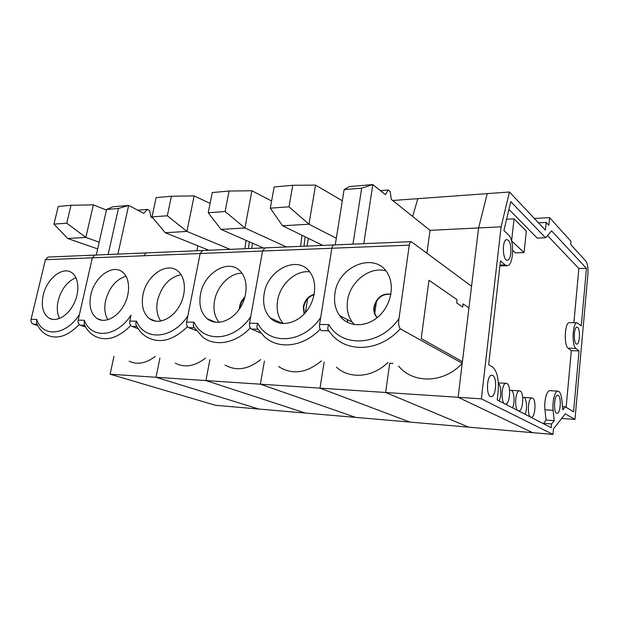 <?xml version="1.0" encoding="UTF-8"?>
<svg xmlns="http://www.w3.org/2000/svg" width="619" height="619" viewBox="0 0 619 619"><rect width="100%" height="100%" fill="white"/><g stroke="black" fill="none" stroke-linecap="round" stroke-linejoin="round"><path stroke-width="0.93" d="M574.966 419.419L565.279 413.832L553.479 428.866L552.953 434.43L481.381 398.845L501.111 226.817L509.429 192.006L545.385 230.129L546.175 222.407L548.829 225.277L549.602 217.64L570.997 241.356L570.703 244.49L585.876 261.156C587.593 263.671 588.274 267.934 587.926 273.923L574.966 419.419L561.681 418.413M552.953 434.43L532.657 432.673L458.114 397.305L478.603 227.939L487.254 193.623L392.709 200.494M525.09 414.281C527.705 408.904 526.498 396.849 523.388 397.383L522.715 397.591M519.751 410.567L519.89 411.604M499.123 400.934C501.638 396.106 501.158 385.281 498.334 383.262M512.54 407.828C515.341 402.296 514.025 389.761 510.683 390.334L509.661 390.775M506.791 403.426L506.984 404.973M550.098 390.666L549.757 390.651C546.67 390.457 543.939 401.174 544.96 409.763L546.043 420.046L543.358 423.667M569.612 322.654L569.31 322.646C564.721 322.352 563.685 345.464 568.18 348.218L571.329 350.663L566.13 407.31M547.498 235.553L578.866 268.522L573.89 322.708M508.934 209.408L537.23 238.114L545.556 237.773L551.614 230.872L586.433 268.367L581.28 325.88L577.055 322.754C572.552 322.46 571.53 345.688 575.949 348.451L579.036 350.911L573.581 411.759L565.271 406.799L562.841 409.855L561.828 399.735C561.17 394.202 559.847 391.332 557.851 391.123C554.825 390.929 552.133 401.708 553.138 410.343L554.198 420.68L551.599 423.938L551.243 427.714L497.227 399.959L498.086 392.198C499.022 379.462 497.173 371.06 492.515 366.99L488.662 364.723L500.477 260.885L505.158 264.924L507.371 265.698C513.646 265.474 514.582 239.893 508.524 234.918L503.928 230.562L510.776 201.632L545.556 237.773M524.053 252.591L511.596 240.876L514.049 218.832L526.351 231.173L524.053 252.591L515.348 252.869L512.733 250.463M549.602 217.64L534.375 218.461M546.175 222.407L538.468 222.801M509.429 192.006L487.254 193.623L478.603 227.939L430.019 230.353L391.27 199.341L390.233 191.588L388.283 190.002L385.389 194.637L372.808 184.57L361.674 188.153L344.11 189.623L335.243 244.892M501.111 226.817L478.603 227.939L471.546 286.249L411.287 241.665C410.273 241.936 409.592 243.097 409.26 245.147L331.861 248.242C332.233 246.3 332.968 245.201 334.082 244.938L411.287 241.665M481.381 398.845L458.114 397.305L462.231 363.276L400.23 328.774C398.628 326.283 398.218 322.87 399 318.553L409.26 245.147M508.245 240.195C512.192 243.36 511.596 260.057 507.526 260.204C502.62 261.52 501.73 239.924 506.69 239.615L508.245 240.195C512.192 243.36 511.596 260.057 507.526 260.204C502.62 261.52 501.73 239.924 506.69 239.615L508.245 240.195M577.643 327.428C580.475 329.432 579.786 344.249 576.854 344.094C573.488 344.837 573.527 327.041 576.893 327.142L577.643 327.428C580.475 329.432 579.786 344.249 576.854 344.094C573.488 344.837 573.527 327.041 576.893 327.142L577.643 327.428M558.261 395.425C561.565 396.996 560.543 413.585 557.139 413.291C553.363 413.91 553.897 394.976 557.642 395.255L558.261 395.425C561.565 396.996 560.543 413.585 557.139 413.291C553.363 413.91 553.897 394.976 557.642 395.255L558.261 395.425M492.739 375.431C497.366 377.497 496.043 396.887 491.269 396.64C485.907 397.499 486.418 374.99 491.749 375.191L492.739 375.431C497.366 377.497 496.043 396.887 491.269 396.64C485.907 397.499 486.418 374.99 491.749 375.191L492.739 375.431M462.687 307.024L463.074 303.867L468.931 307.922L463.074 303.867L462.687 307.024L456.667 302.9L462.687 307.024M457.062 299.704L456.667 302.9L457.062 299.704L428.982 280.245L421.222 338.585L462.424 361.674L421.222 338.585L428.982 280.245L457.062 299.704M543.397 423.288L551.599 423.938M546.043 420.046L554.198 420.68M562.516 406.613L565.271 406.799M571.329 350.663L579.036 350.911M578.866 268.522L586.433 268.367M79.209 324.495C67.92 336.109 57.258 339.638 47.206 335.08C42.549 332.697 39.02 328.797 36.622 323.397L36.707 319.427C42.672 337.68 65.746 335.838 79.425 314.553L92.332 257.821L94.908 255.082L334.082 244.938C332.968 245.201 332.233 246.3 331.861 248.242L262.572 251.012L264.924 247.871L262.572 251.012L200.185 253.511L202.637 250.509L200.185 253.511L143.701 255.771L146.231 252.908L143.701 255.771L92.332 257.821L94.908 255.082L48.398 257.055M110.112 374.216L215.466 405.298L258.835 409.043L156.027 377.265L205.934 380.577L209.895 359.624L205.934 380.577L305.43 413.066L205.934 380.577L260.375 384.182L264.421 361.032L260.375 384.182L355.639 417.399L260.375 384.182L320.008 388.144L324.147 361.991L320.008 388.144L409.894 422.081L320.008 388.144L385.606 392.492L389.722 363.245L385.606 392.492L468.699 427.156L385.606 392.492L458.114 397.305L532.657 432.673L258.835 409.043L156.027 377.265L159.926 358.03L156.027 377.265L110.112 374.216L113.958 356.382M37.705 325.609L33.302 324.178C31.453 323.319 30.71 321.71 31.074 319.327L45.419 259.701L48.019 257.071M97.647 248.9L67.672 238.493L53.969 224.132L58.225 206.444L70.999 205.291L93.361 204.835L106.453 210.073M129.108 361.217C137.248 365.009 145.968 363.423 155.268 356.459M43.214 295.162C46.75 278.705 62.767 265.915 71.827 272.739C78.861 277.405 79.928 291.781 73.878 303.79C67.928 315.86 56.406 322.437 49.141 318.205C42.928 313.926 40.955 306.25 43.214 295.162M59.602 318.445C57.11 313.57 56.646 307.628 58.201 300.625C61.397 289.058 67.316 281.405 75.944 277.683M99.179 242.168L85.84 237.417L67.672 238.493M93.361 204.835L85.84 237.417L66.759 223.188L70.999 205.291M66.759 223.188L53.969 224.132M136.551 325.973C135.569 324.72 135.569 323.126 136.544 321.207C144.699 341.262 172.469 339.359 187.843 315.907L200.185 253.511L186.621 322.097L194.103 322.228C203.659 343.336 234.346 341.402 250.718 316.696L262.572 251.012L249.542 323.211L257.852 323.366C269.064 345.626 303.171 343.677 320.681 317.57L331.861 248.242L319.574 324.457L328.844 324.627C342.036 348.188 380.182 346.222 399 318.553M138.145 328.666L131.932 326.391C130.137 325.462 129.41 323.691 129.766 321.083L131.019 315.195C116.542 337.517 91.287 339.39 84.316 320.278L84.277 324.635C86.768 329.741 90.258 333.556 94.738 336.078C106.073 341.742 118.067 338.229 130.733 325.54M208.92 250.246L165.227 232.721L151.995 216.905L156.112 197.616L171.401 196.231L194.134 195.89L210.096 203.38M225.014 365.04C236.234 371.354 248.142 369.535 260.715 359.6M252.606 243.259L251.654 248.436M143.02 294.59C146.541 275.146 167.532 261.032 178.349 271.493C186.102 278.202 186.481 294.613 178.883 307.001C171.393 319.458 157.876 324.758 149.69 318.831C143.252 313.647 141.031 305.562 143.02 294.59M160.839 321.068C157.048 315.644 155.942 308.811 157.52 300.571C161.458 285.963 169.312 277.327 181.058 274.658M230.09 249.349L186.93 231.436L165.227 232.721M244.907 248.722L246.045 240.381M194.134 195.89L186.93 231.436L167.316 215.776L171.401 196.231M248.428 248.567L249.349 241.828M167.316 215.776L151.995 216.905M278.612 322.847L278.79 321.81M196.238 330.616L188.725 327.668C186.977 326.693 186.273 324.836 186.621 322.097M263.276 247.94L221.068 229.417L208.239 212.766L212.232 192.548L229.069 191.031L251.894 190.76L271.602 200.997M278.666 366.549C292.16 375.16 306.436 373.265 321.478 360.854M308.363 238.369L307.063 246.083M200.51 294.257C203.984 272.677 228.914 257.968 240.528 271.478C248.412 279.711 247.863 297.275 239.066 309.531C230.369 321.888 215.675 325.896 207.164 318.715C200.927 313.021 198.707 304.865 200.51 294.257M239.36 309.105L239.607 306.428C240.365 302.668 242.145 299.581 244.931 297.151M219.033 322.352C214.53 316.634 213.044 309.368 214.576 300.54C217.13 285.978 230.005 272.979 241.952 273.203M250.277 327.892C235.746 343.444 215.296 347.004 202.823 337.185L194.134 327.443C193.012 326.151 193.004 324.418 194.103 322.228M286.427 246.958L244.938 228.001L221.068 229.417M300.61 246.354L302.002 235.266M251.894 190.76L244.938 228.001L225.115 211.52L229.069 191.031M239.863 308.363L240.079 306.637C240.745 303.256 242.284 300.377 244.683 298.01M303.983 246.215L305.152 236.806M225.115 211.52L208.239 212.766M243.429 301.569L243.94 298.776M279.339 323.033L279.494 322.135M347.197 322.205L347.576 319.721M412.641 216.449L417.848 198.668L412.641 216.449M260.87 333.068L251.569 329.084C249.89 328.055 249.209 326.105 249.542 323.211M322.793 245.418L282.574 225.773L270.302 208.185L274.132 186.961L292.756 185.282L315.558 185.104L342.322 200.765M336.457 367.229C349.627 379.377 372.599 377.729 387.989 362.417M264.143 293.886C267.501 269.412 298.18 254.401 310.165 272.453C317.74 282.69 315.497 301.383 305.043 313.028C294.69 324.789 278.767 326.747 270.224 317.88C264.607 311.752 262.58 303.751 264.143 293.886M304.107 314.05L303.31 306.699C304.803 300.138 308.432 296.029 314.197 294.35M283.239 323.559C278.024 317.532 276.144 309.848 277.598 300.509C280.128 284.082 295.89 269.83 309.732 271.88M320.17 329.223C303.124 347.236 278.008 349.843 264.189 336.473L257.875 329.037C256.622 327.745 256.606 325.857 257.852 323.366M336.31 238.238L308.958 224.217L282.574 225.773M315.558 185.104L308.958 224.217L288.98 206.816L292.756 185.282M304.355 313.787L303.751 306.923C305.152 300.625 308.618 296.555 314.135 294.706M288.98 206.816L270.302 208.185M305.384 312.641L307.682 298.791M347.336 322.282L347.723 319.791M153.009 218.12L150.928 217.037L149.674 210.669L147.307 209.415L143.801 213.331L128.636 205.438L112.828 206.792L106.592 209.462L96.262 255.02M85.561 327.025L80.354 325.23C78.52 324.341 77.793 322.654 78.149 320.17L92.332 257.821L45.419 259.701M175.254 363.191C184.748 368.003 194.861 366.301 205.593 358.076M196.888 250.757L197.871 245.813M90.823 294.892C94.359 277.103 112.511 263.655 122.438 272.004C129.866 277.552 130.717 292.895 124.009 305.152C117.401 317.477 104.944 323.567 97.198 318.607C90.807 313.895 88.679 305.995 90.823 294.892M107.915 319.76C104.804 314.614 104.031 308.223 105.617 300.602C109.161 287.618 115.954 279.471 126.005 276.167M147.307 209.415L137.758 210.181M117.904 254.107L128.636 205.438L118.43 208.471L106.592 209.462M108.147 254.517L118.43 208.471M363.794 243.677L372.808 184.57L349.426 186.567L344.11 189.623M328.844 330.817L321.478 330.654C319.891 329.579 319.257 327.513 319.574 324.457M389.722 363.245L393.05 363.399M398.59 366.061C413.043 383.973 443.993 383.478 462.231 363.276M426.986 252.923L430.019 230.353M334.949 293.476C338.113 264.878 377.629 250.463 388.608 275.37C394.984 288.168 389.777 307.604 377.103 317.702C364.498 327.938 347.545 326.67 339.614 315.574C335.266 309.353 333.711 301.987 334.949 293.476M377.164 317.648L375.772 315.976C374.108 313.392 373.497 310.405 373.961 307.001C376.6 297.399 382.256 293.127 390.922 294.18M354.331 324.58L352.281 322.159C347.955 316.038 346.385 308.811 347.569 300.478C349.998 281.753 369.721 266.155 385.776 270.851M400.23 328.774C379.749 352.041 346.06 353.287 330.972 333.571L328.813 330.77C327.428 329.525 327.443 327.474 328.844 324.627M388.283 190.002L380.391 190.637M514.049 218.832L506.605 219.242M532.642 398.102C536.464 399.766 535.273 417.624 531.342 417.314C526.986 417.98 527.612 397.63 531.938 397.924L532.642 398.102M520.239 391.053C524.301 392.841 523.07 411.186 518.884 410.892C514.219 411.612 514.822 390.589 519.449 390.86L520.239 391.053M506.969 383.509C511.302 385.436 510.017 404.284 505.553 404.014C500.562 404.795 501.127 383.06 506.087 383.3L506.969 383.509M377.273 317.562L376.19 316.208C374.518 313.624 373.915 310.637 374.379 307.241C376.886 297.878 382.395 293.568 390.899 294.311M352.962 244.141L361.674 188.153M374.766 313.16L376.499 301.345M544.96 409.763L553.138 410.343M568.18 348.218L575.949 348.451M500.005 265.048L505.158 264.924M31.074 319.327L36.707 319.427M33.302 324.178L37.016 324.255M129.766 321.083L136.544 321.207M131.932 326.391L136.83 326.499M136.544 325.981C139.035 330.623 142.347 334.252 146.471 336.868C159.362 344.11 173.034 340.705 187.48 326.67M188.725 327.668L194.343 327.791M280.376 323.25L280.492 322.592M251.569 329.084L257.999 329.223M78.149 320.17L84.316 320.278M80.354 325.23L84.617 325.331M557.851 391.123L549.757 390.651M577.055 322.754L569.31 322.646M506.806 265.713L499.912 265.876M49.141 318.205L52.708 319.419M149.69 318.831L155.949 321.238M207.164 318.715L215.807 322.313M280.941 322.801L280.856 323.327M270.224 317.88L282.512 323.52M97.198 318.607L101.864 320.278M523.388 397.383L531.938 397.924M510.683 390.334L519.449 390.86M498.31 382.867L506.087 383.3M375.772 315.976L376.19 316.208M339.614 315.574L352.281 322.159"/></g></svg>
